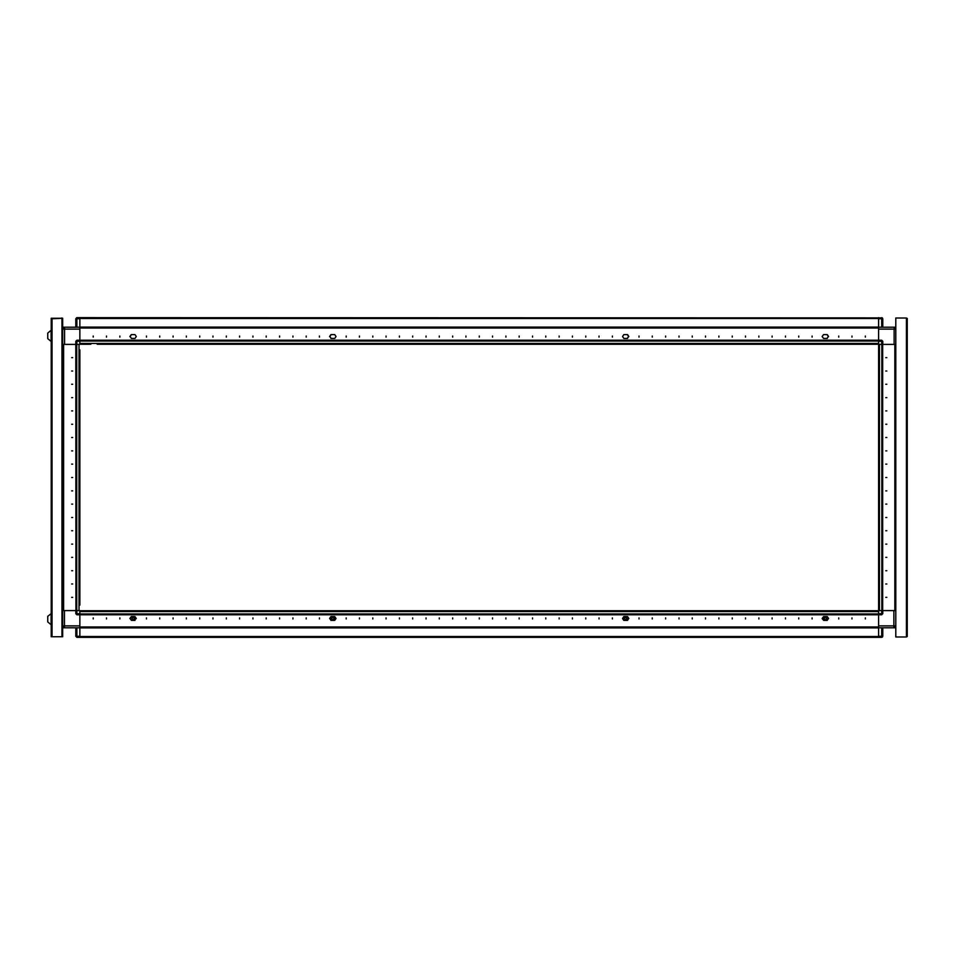 <?xml version="1.0" encoding="UTF-8"?>
<svg xmlns="http://www.w3.org/2000/svg" width="955" height="955" viewBox="0 0 955 955"><rect width="100%" height="100%" fill="white"/><g stroke="black" fill="none" stroke-linecap="round" stroke-linejoin="round"><path stroke-width="1.43" d="M51.26 318.827L62.708 318.29L62.708 636.71L61.908 636.71L61.908 318.29M61.908 636.71L51.26 636.71L51.26 318.29L51.26 330.263L47.75 333.056L47.75 338.655L51.057 341.448L51.057 330.263L47.75 333.056M79.886 602.844L79.886 591.778M79.886 576.223L79.886 565.145M79.886 549.602L79.886 538.524M79.886 522.97L79.886 511.904M79.886 496.349L79.886 485.271M79.886 469.729L79.886 458.651M79.886 443.096L79.886 432.03M79.886 416.476L79.886 405.398M79.886 389.855L79.886 378.777M79.886 363.222L79.886 352.156M75.839 344.373L75.887 610.627L75.887 344.373L76.746 344.373L76.746 610.627L79.038 610.627L79.038 344.373L76.746 344.373M62.708 610.627L63.651 610.627L63.651 344.373L63.651 610.627L75.755 610.627L75.755 613.683L75.755 610.627L76.83 610.627L76.83 614.745L75.755 613.683L79.886 613.683L79.886 614.745L79.886 613.898L878.624 613.898L878.624 626.993L79.886 626.993L878.624 626.993L878.624 637.379L79.886 637.379L79.886 636.531L878.624 636.531L878.624 637.379L881.692 637.379L881.692 636.317L882.754 636.317L882.754 627.793L895.671 627.793L895.671 626.623M75.755 613.683L76.83 614.745L79.886 614.745L79.886 637.379L76.83 637.379L75.755 636.317L75.755 627.793M878.624 610.627L878.624 614.745L881.692 614.745L881.692 610.627L878.624 610.627L878.624 340.255L878.624 341.102L79.886 341.102L79.886 340.255L76.83 340.255L76.83 344.373L75.755 344.373L75.755 341.317L79.886 341.317L79.886 328.007L878.624 328.007L79.886 328.007L79.886 317.621L76.746 317.621L75.755 318.683L79.886 318.683M62.851 328.377L62.851 327.207L64.582 327.207L64.582 344.373L75.755 344.373L62.708 344.373M76.83 327.207L75.755 327.207L75.755 318.683L76.83 317.621L76.83 327.207L79.886 327.207L64.582 327.207L62.708 329.069L79.886 329.069M51.26 636.71L51.26 613.552L47.75 616.345L47.75 621.944L51.057 624.737L51.057 613.552M51.26 613.552L51.26 330.263M114.29 344.242L112.045 344.242M353.911 344.242L351.667 344.242L353.911 344.242M367.221 344.242L364.989 344.242L367.221 344.242M540.279 344.242L538.047 344.242L540.279 344.242M553.59 344.242L551.357 344.242L553.59 344.242M566.9 344.242L564.668 344.242M793.211 344.242L790.979 344.242L793.211 344.242M97.195 344.242L878.624 344.242M338.357 344.242L340.601 344.242M524.737 344.242L526.969 344.242M777.668 344.242L779.901 344.242M79.886 340.255L878.624 340.255L878.624 317.621L878.624 318.469L79.886 318.469L79.886 317.621L882.36 317.86M882.623 344.373L882.623 610.627L881.775 610.627L881.775 344.373L879.483 344.373L879.483 610.627L881.775 610.627M878.624 341.317L882.754 341.317L882.754 344.373L881.692 344.373L881.692 340.255L878.624 340.255M895.802 344.373L894.859 344.373L894.859 610.627L895.802 610.627M881.692 610.627L882.754 610.627L882.754 613.683L878.624 613.683M878.624 636.317L881.692 636.317L881.692 627.793L882.754 627.793M62.708 625.931L64.439 625.931L64.439 627.793L893.94 627.793L893.94 625.931L895.802 625.931L893.94 627.793M79.886 636.317L76.83 636.317L76.83 637.379L75.755 636.317L76.83 636.317L76.83 627.793M895.802 329.069L894.071 329.069L894.071 327.207L895.671 327.207L895.671 328.102M881.692 327.207L881.692 317.621L882.754 318.683L882.754 327.207M878.624 318.683L882.754 318.683M71.637 357.683L72.699 357.683L71.637 357.683M71.637 371.006L72.699 371.006L71.637 371.006M71.637 384.316L72.699 384.316L71.637 384.316M71.637 397.626L72.699 397.626L71.637 397.626M71.637 410.937L72.699 410.937L71.637 410.937M71.637 424.247L72.699 424.247L71.637 424.247M71.637 437.557L72.699 437.557L71.637 437.557M71.637 450.879L72.699 450.879L71.637 450.879M71.637 464.19L72.699 464.19L71.637 464.19M71.637 477.5L72.699 477.5L71.637 477.5M71.637 490.81L72.699 490.81L71.637 490.81M71.637 504.121L72.699 504.121L71.637 504.121M71.637 517.443L72.699 517.443L71.637 517.443M71.637 530.753L72.699 530.753L71.637 530.753M71.637 544.063L72.699 544.063L71.637 544.063M71.637 557.374L72.699 557.374L71.637 557.374M71.637 570.684L72.699 570.684L71.637 570.684M71.637 583.994L72.699 583.994L71.637 583.994M71.637 597.317L72.699 597.317L71.637 597.317M865.314 335.993L865.314 337.055L865.314 335.993M852.003 335.993L852.003 337.055L852.003 335.993M838.693 335.993L838.693 337.055L838.693 335.993M812.072 335.993L812.072 337.055L812.072 335.993M798.75 335.993L798.75 337.055L798.75 335.993M785.44 335.993L785.44 337.055L785.44 335.993M772.129 335.993L772.129 337.055L772.129 335.993M758.819 335.993L758.819 337.055L758.819 335.993M745.509 335.993L745.509 337.055L745.509 335.993M732.187 335.993L732.187 337.055L732.187 335.993M718.876 335.993L718.876 337.055L718.876 335.993M705.566 335.993L705.566 337.055L705.566 335.993M692.256 335.993L692.256 337.055L692.256 335.993M678.945 335.993L678.945 337.055L678.945 335.993M665.635 335.993L665.635 337.055L665.635 335.993M652.313 335.993L652.313 337.055L652.313 335.993M639.002 335.993L639.002 337.055L639.002 335.993M612.382 335.993L612.382 337.055L612.382 335.993M599.072 335.993L599.072 337.055L599.072 335.993M585.761 335.993L585.761 337.055L585.761 335.993M572.439 335.993L572.439 337.055L572.439 335.993M559.129 335.993L559.129 337.055L559.129 335.993M545.818 335.993L545.818 337.055L545.818 335.993M532.508 335.993L532.508 337.055L532.508 335.993M519.198 335.993L519.198 337.055L519.198 335.993M505.887 335.993L505.887 337.055L505.887 335.993M492.565 335.993L492.565 337.055L492.565 335.993M479.255 335.993L479.255 337.055L479.255 335.993M465.945 335.993L465.945 337.055L465.945 335.993M452.634 335.993L452.634 337.055L452.634 335.993M439.324 335.993L439.324 337.055L439.324 335.993M426.014 335.993L426.014 337.055L426.014 335.993M412.691 335.993L412.691 337.055L412.691 335.993M399.381 335.993L399.381 337.055L399.381 335.993M386.071 335.993L386.071 337.055L386.071 335.993M372.76 335.993L372.76 337.055L372.76 335.993M359.45 335.993L359.45 337.055L359.45 335.993M346.128 335.993L346.128 337.055L346.128 335.993M319.507 335.993L319.507 337.055L319.507 335.993M306.197 335.993L306.197 337.055L306.197 335.993M292.887 335.993L292.887 337.055L292.887 335.993M279.576 335.993L279.576 337.055L279.576 335.993M266.254 335.993L266.254 337.055L266.254 335.993M252.944 335.993L252.944 337.055L252.944 335.993M239.633 335.993L239.633 337.055L239.633 335.993M226.323 335.993L226.323 337.055L226.323 335.993M213.013 335.993L213.013 337.055L213.013 335.993M199.702 335.993L199.702 337.055L199.702 335.993M186.38 335.993L186.38 337.055L186.38 335.993M173.07 335.993L173.07 337.055L173.07 335.993M159.76 335.993L159.76 337.055L159.76 335.993M146.449 335.993L146.449 337.055L146.449 335.993M119.829 335.993L119.829 337.055L119.829 335.993M106.506 335.993L106.506 337.055L106.506 335.993M93.196 335.993L93.196 337.055L93.196 335.993M627.829 335.456L628.891 336.518L627.829 337.593L628.891 336.518L627.554 334.656L623.83 334.656L622.493 336.518L623.83 338.38L627.554 338.38L623.83 338.38M827.508 335.456L828.57 336.518L827.508 337.593L828.57 336.518L827.245 334.656L823.52 334.656L822.183 336.518L823.52 338.38L827.245 338.38L823.52 338.38M131.002 335.456L129.94 336.518L131.002 337.593L129.94 336.518L131.277 334.656L135.001 334.656L136.326 336.518L135.001 338.38L131.277 338.38L135.001 338.38M330.693 335.456L329.63 336.518L330.693 337.593L329.63 336.518L330.955 334.656L334.68 334.656L336.017 336.518L334.68 338.38L330.955 338.38L334.68 338.38M131.862 618.53L133.187 619.867L134.524 618.53L133.187 617.205L131.862 618.53M135.001 617.408L136.326 618.482L135.001 619.544L136.279 618.53L135.001 616.62L131.277 616.62L135.001 616.62M624.295 618.53L625.632 619.867L626.958 618.53L625.632 617.205L624.295 618.53M623.83 616.62L627.554 616.62L623.83 616.62L622.493 618.482L623.83 620.344L627.554 620.344L623.83 620.344L627.435 620.344L628.712 618.53L627.435 616.715L623.83 616.715M886.885 597.317L885.822 597.317L886.885 597.317M886.885 583.994L885.822 583.994L886.885 583.994M886.885 570.684L885.822 570.684L886.885 570.684M886.885 557.374L885.822 557.374L886.885 557.374M886.885 544.063L885.822 544.063L886.885 544.063M886.885 530.753L885.822 530.753L886.885 530.753M886.885 517.443L885.822 517.443L886.885 517.443M886.885 504.121L885.822 504.121L886.885 504.121M886.885 490.81L885.822 490.81L886.885 490.81M886.885 477.5L885.822 477.5L886.885 477.5M886.885 464.19L885.822 464.19L886.885 464.19M886.885 450.879L885.822 450.879L886.885 450.879M886.885 437.557L885.822 437.557L886.885 437.557M886.885 424.247L885.822 424.247L886.885 424.247M886.885 410.937L885.822 410.937L886.885 410.937M886.885 397.626L885.822 397.626L886.885 397.626M886.885 384.316L885.822 384.316L886.885 384.316M886.885 371.006L885.822 371.006L886.885 371.006M886.885 357.683L885.822 357.683L886.885 357.683M627.829 617.408L628.891 618.482L627.829 619.544L628.891 618.482L627.554 616.62M827.508 617.408L828.57 618.482L827.508 619.544L828.57 618.482L827.245 616.62L823.52 616.62L827.245 616.62M131.002 617.408L129.94 618.482L131.002 619.544L129.94 618.482L131.277 616.62M330.693 617.408L329.63 618.482L330.693 619.544L329.63 618.482L330.955 616.62L334.68 616.62L330.955 616.62M93.196 619.007L93.196 617.945L93.196 619.007M106.506 619.007L106.506 617.945L106.506 619.007M119.829 619.007L119.829 617.945L119.829 619.007M146.449 619.007L146.449 617.945L146.449 619.007M159.76 619.007L159.76 617.945L159.76 619.007M173.07 619.007L173.07 617.945L173.07 619.007M186.38 619.007L186.38 617.945L186.38 619.007M199.702 619.007L199.702 617.945L199.702 619.007M213.013 619.007L213.013 617.945L213.013 619.007M226.323 619.007L226.323 617.945L226.323 619.007M239.633 619.007L239.633 617.945L239.633 619.007M252.944 619.007L252.944 617.945L252.944 619.007M266.254 619.007L266.254 617.945L266.254 619.007M279.576 619.007L279.576 617.945L279.576 619.007M292.887 619.007L292.887 617.945L292.887 619.007M306.197 619.007L306.197 617.945L306.197 619.007M319.507 619.007L319.507 617.945L319.507 619.007M346.128 619.007L346.128 617.945L346.128 619.007M359.45 619.007L359.45 617.945L359.45 619.007M372.76 619.007L372.76 617.945L372.76 619.007M386.071 619.007L386.071 617.945L386.071 619.007M399.381 619.007L399.381 617.945L399.381 619.007M412.691 619.007L412.691 617.945L412.691 619.007M426.014 619.007L426.014 617.945L426.014 619.007M439.324 619.007L439.324 617.945L439.324 619.007M452.634 619.007L452.634 617.945L452.634 619.007M465.945 619.007L465.945 617.945L465.945 619.007M479.255 619.007L479.255 617.945L479.255 619.007M492.565 619.007L492.565 617.945L492.565 619.007M505.887 619.007L505.887 617.945L505.887 619.007M519.198 619.007L519.198 617.945L519.198 619.007M532.508 619.007L532.508 617.945L532.508 619.007M545.818 619.007L545.818 617.945L545.818 619.007M559.129 619.007L559.129 617.945L559.129 619.007M572.439 619.007L572.439 617.945L572.439 619.007M585.761 619.007L585.761 617.945L585.761 619.007M599.072 619.007L599.072 617.945L599.072 619.007M612.382 619.007L612.382 617.945L612.382 619.007M639.002 619.007L639.002 617.945L639.002 619.007M652.313 619.007L652.313 617.945L652.313 619.007M665.635 619.007L665.635 617.945L665.635 619.007M678.945 619.007L678.945 617.945L678.945 619.007M692.256 619.007L692.256 617.945L692.256 619.007M705.566 619.007L705.566 617.945L705.566 619.007M718.876 619.007L718.876 617.945L718.876 619.007M732.187 619.007L732.187 617.945L732.187 619.007M745.509 619.007L745.509 617.945L745.509 619.007M758.819 619.007L758.819 617.945L758.819 619.007M772.129 619.007L772.129 617.945L772.129 619.007M785.44 619.007L785.44 617.945L785.44 619.007M798.75 619.007L798.75 617.945L798.75 619.007M812.072 619.007L812.072 617.945L812.072 619.007M838.693 619.007L838.693 617.945L838.693 619.007M852.003 619.007L852.003 617.945L852.003 619.007M865.314 619.007L865.314 617.945L865.314 619.007M334.68 616.715L331.063 616.715L329.785 618.53L331.063 620.344L334.68 620.344L330.955 620.344L334.68 620.344L336.017 618.482L334.68 616.62M823.246 619.544L822.183 618.482L823.52 616.62M823.986 618.53L825.311 619.867L826.648 618.53L825.311 617.205L823.986 618.53M823.52 619.544L823.52 620.344L827.245 620.344L823.52 620.344L827.126 620.344L828.403 618.53L827.126 616.715L823.52 616.715M331.54 618.53L332.877 619.867L334.202 618.53L332.877 617.205L331.54 618.53M334.68 619.544L335.957 618.53L334.68 617.408M51.474 318.29L61.645 318.29M62.505 318.29L61.645 318.015M62.505 636.71L51.474 636.71M79.886 349.912L79.886 605.088M79.886 589.533L79.886 578.455M79.886 562.913L79.886 551.835M79.886 536.292L79.886 525.214M79.886 509.66L79.886 498.582M79.886 483.039L79.886 471.961M79.886 456.418L79.886 445.34M79.886 429.786L79.886 418.708M79.886 403.165L79.886 392.087M79.886 376.545L79.886 365.467M62.851 344.373L62.851 610.627M79.886 613.683L79.886 610.627L76.83 610.627M75.755 610.627L64.439 610.627L64.439 625.931L79.886 625.931M62.708 626.623L64.439 627.793L62.851 627.793L62.851 626.898M76.83 344.373L79.886 344.373L79.886 341.317M76.83 317.621L79.886 317.621M76.83 340.255L75.755 341.317M75.755 327.207L75.755 318.683M51.26 341.448L47.75 338.655M895.802 328.377L894.071 327.207L79.886 327.207M627.829 337.593L627.554 338.38M827.508 337.593L827.245 338.38M131.002 337.593L131.277 338.38M330.693 337.593L330.955 338.38M90.797 344.242L79.886 344.242M330.43 344.242L335.217 344.242M343.74 344.242L348.527 344.242M357.051 344.242L361.838 344.242M530.109 344.242L534.907 344.242M543.419 344.242L548.218 344.242M769.73 344.242L774.529 344.242M783.04 344.242L787.839 344.242M796.363 344.242L801.15 344.242M135.001 616.715L131.384 616.715L130.095 618.53L131.384 620.344L135.001 620.344L131.277 620.344L135.001 620.344L135.001 619.544M623.818 617.408L622.541 618.53L623.078 619.425M334.68 334.656L330.955 334.656M135.001 334.656L131.277 334.656M823.52 334.656L827.245 334.656M623.83 334.656L627.554 334.656M894.871 610.627L894.871 344.373M895.671 610.627L895.671 344.373M894.859 610.627L882.754 610.627L893.94 610.627L893.94 625.931L878.624 625.931M878.624 329.069L894.071 329.069L894.071 344.373L882.754 344.373L894.859 344.373M878.624 344.373L881.692 344.373M882.754 341.317L881.692 340.255M878.624 361.145L878.624 370.182M881.692 627.793L878.624 627.793M881.692 614.745L882.754 613.683M882.36 637.14L882.754 636.317M907.083 318.325L906.45 318.015L907.25 318.552L907.25 636.448L906.45 636.985L907.214 636.543M906.45 318.015L895.802 318.015L895.802 636.985L906.45 636.985L906.45 318.015M878.624 584.818L878.624 593.855M330.693 619.544L330.955 620.344M131.002 619.544L131.277 620.344M827.508 619.544L827.245 620.344M627.829 619.544L627.554 620.344M79.886 610.758L878.624 610.758M79.886 614.745L878.624 614.745M823.497 617.408L822.219 618.53L822.768 619.425M52.071 636.71L52.071 318.29M62.791 344.373L62.791 610.627M878.624 340.195L79.886 340.195M878.624 327.147L79.886 327.147M878.624 343.394L79.886 343.394M895.718 610.627L895.718 344.373M882.671 610.627L882.671 344.373M79.886 614.805L878.624 614.805M79.886 627.853L878.624 627.853M79.886 611.606L878.624 611.606"/></g></svg>
